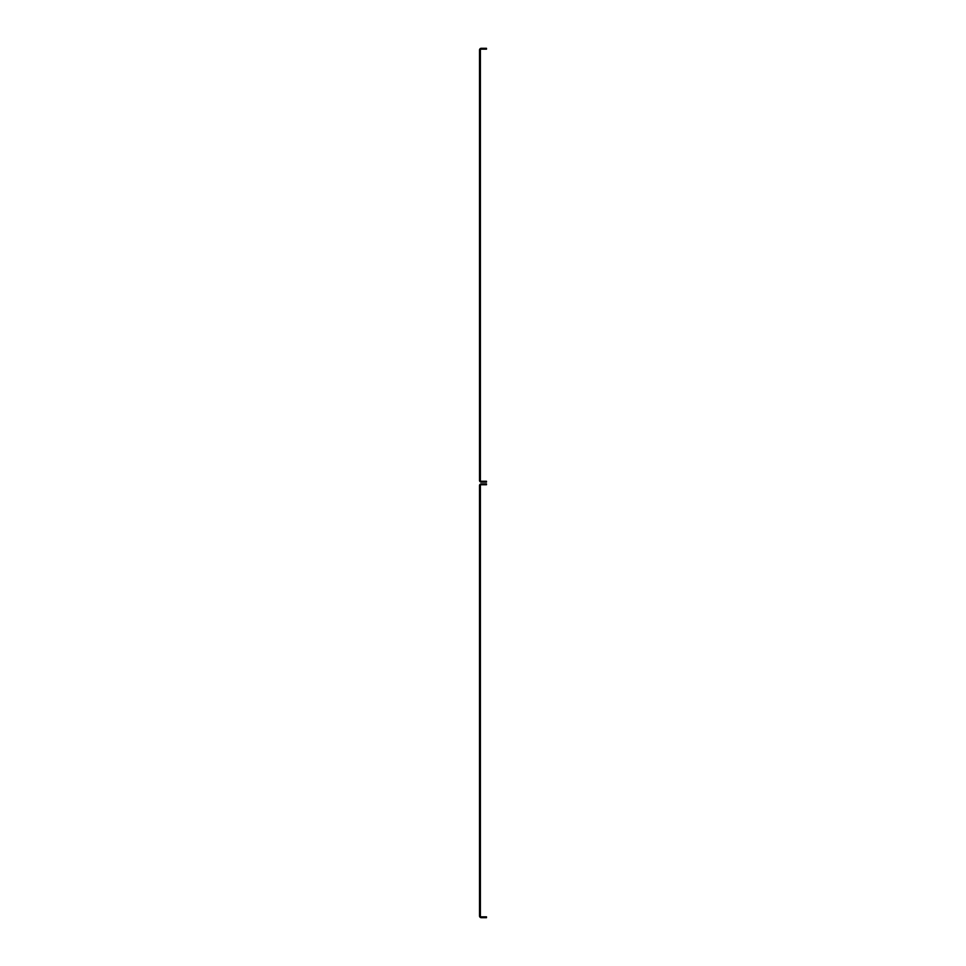 <?xml version="1.0" encoding="UTF-8"?>
<svg xmlns="http://www.w3.org/2000/svg" width="966" height="966" viewBox="0 0 966 966"><rect width="100%" height="100%" fill="white"/><g stroke="black" fill="none" stroke-linecap="round" stroke-linejoin="round"><path stroke-width="0.72" stroke-dasharray="4.83 3.62" d="M480.392 899.841L479.51 899.841L479.51 893.743L479.51 899.841L479.51 893.743L479.51 899.841L480.392 899.841L480.392 893.743L480.392 899.841L480.392 893.743L480.392 899.841L479.51 899.841L480.392 899.841M480.392 769.165L479.51 769.165L479.51 763.068L479.51 769.165L479.51 763.068L479.51 769.165L480.392 769.165L480.392 763.068L480.392 769.165L480.392 763.068L480.392 769.165L479.51 769.165L480.392 769.165M480.392 638.502L479.51 638.502L479.51 632.404L479.51 638.502L479.51 632.404L479.51 638.502L480.392 638.502L480.392 632.404L480.392 638.502L480.392 632.404L480.392 638.502L479.51 638.502L480.392 638.502M480.392 507.826L479.51 507.826L479.51 501.728L479.51 507.826L479.51 501.728L479.51 507.826L480.392 507.826L480.392 501.728L480.392 507.826L480.392 501.728L480.392 507.826L479.51 507.826L480.392 507.826M480.392 486.055L479.51 486.055L480.392 486.055L479.51 486.055L479.51 915.527L480.392 915.527L479.51 915.527L480.392 915.527L480.392 485.608A0.869 0.869 0 0 1 481.261 484.739L486.49 484.739L486.49 483.869L481.261 483.869A1.739 1.739 0 0 0 479.51 485.608L479.51 486.055M479.51 633.708L479.51 593.631L479.51 633.708L480.392 633.708L480.392 593.631L480.392 633.708L479.51 633.708M479.51 807.938L479.51 767.861L479.51 807.938L480.392 807.938L480.392 767.861L480.392 807.938L479.51 807.938M480.392 915.527L480.392 915.961A0.869 0.869 0 0 0 481.261 916.831L486.49 916.831L486.49 917.7L481.261 917.7A1.739 1.739 0 0 1 479.51 915.961L479.51 915.527M480.392 501.728L479.51 501.728L480.392 501.728M480.392 632.404L479.51 632.404L480.392 632.404M480.392 763.068L479.51 763.068L480.392 763.068M480.392 893.743L479.51 893.743L480.392 893.743M480.392 767.861L479.51 767.861L480.392 767.861M480.392 593.631L479.51 593.631L480.392 593.631M480.392 464.272L479.51 464.272L479.51 458.174L479.51 464.272L479.51 458.174L479.51 464.272L480.392 464.272L480.392 458.174L480.392 464.272L480.392 458.174L480.392 464.272L479.51 464.272L480.392 464.272M480.392 333.596L479.51 333.596L479.51 327.498L479.51 333.596L479.51 327.498L479.51 333.596L480.392 333.596L480.392 327.498L480.392 333.596L480.392 327.498L480.392 333.596L479.51 333.596L480.392 333.596M480.392 202.932L479.51 202.932L479.51 196.835L479.51 202.932L479.51 196.835L479.51 202.932L480.392 202.932L480.392 196.835L480.392 202.932L480.392 196.835L480.392 202.932L479.51 202.932L480.392 202.932M480.392 72.257L479.51 72.257L479.51 66.159L479.51 72.257L479.51 66.159L479.51 72.257L480.392 72.257L480.392 66.159L480.392 72.257L480.392 66.159L480.392 72.257L479.51 72.257L480.392 72.257M480.392 50.473L479.51 50.473L480.392 50.473L479.51 50.473L479.51 479.945L480.392 479.945L479.51 479.945L480.392 479.945L480.392 50.039A0.869 0.869 0 0 1 481.261 49.169L486.49 49.169L486.49 48.3L481.261 48.3A1.739 1.739 0 0 0 479.51 50.039L479.51 50.473M479.51 198.139L479.51 158.062L479.51 198.139L480.392 198.139L480.392 158.062L480.392 198.139L479.51 198.139M479.51 372.369L479.51 332.292L479.51 372.369L480.392 372.369L480.392 332.292L480.392 372.369L479.51 372.369M480.392 479.945L480.392 480.392A0.869 0.869 0 0 0 481.261 481.261L486.49 481.261L486.49 482.131L481.261 482.131A1.739 1.739 0 0 1 479.51 480.392L479.51 479.945M480.392 66.159L479.51 66.159L480.392 66.159M480.392 196.835L479.51 196.835L480.392 196.835M480.392 327.498L479.51 327.498L480.392 327.498M480.392 458.174L479.51 458.174L480.392 458.174M480.392 332.292L479.51 332.292L480.392 332.292M480.392 158.062L479.51 158.062L480.392 158.062"/><path stroke-width="1.45" d="M479.51 486.055L480.392 486.055L480.392 915.527L479.51 915.527L479.51 485.608A1.739 1.739 0 0 1 481.261 483.869L486.49 483.869L486.49 484.739L481.261 484.739A0.869 0.869 0 0 0 480.392 485.608L480.392 486.055M480.392 915.527L480.392 915.961A0.869 0.869 0 0 0 481.261 916.831L486.49 916.831L486.49 917.7L481.261 917.7A1.739 1.739 0 0 1 479.51 915.961L479.51 915.527M479.51 50.473L480.392 50.473L480.392 479.945L479.51 479.945L479.51 50.039A1.739 1.739 0 0 1 481.261 48.3L486.49 48.3L486.49 49.169L481.261 49.169A0.869 0.869 0 0 0 480.392 50.039L480.392 50.473M480.392 479.945L480.392 480.392A0.869 0.869 0 0 0 481.261 481.261L486.49 481.261L486.49 482.131L481.261 482.131A1.739 1.739 0 0 1 479.51 480.392L479.51 479.945"/></g></svg>

